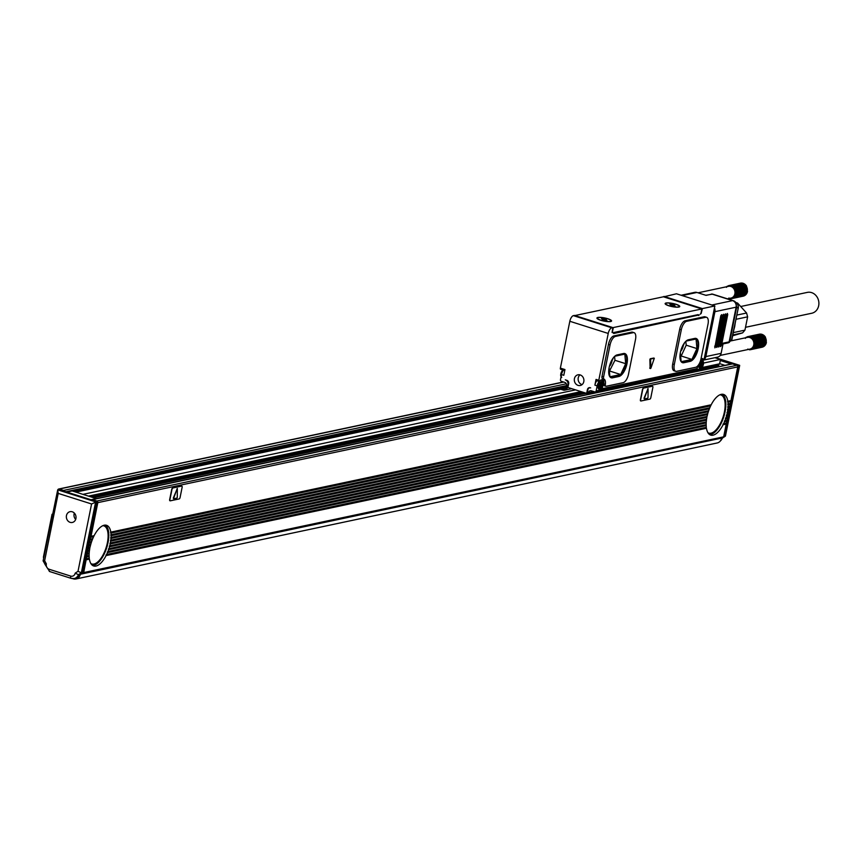 <?xml version="1.0" encoding="UTF-8"?>
<svg xmlns="http://www.w3.org/2000/svg" width="862" height="862" viewBox="0 0 862 862"><rect width="100%" height="100%" fill="white"/><g stroke="black" fill="none" stroke-linecap="round" stroke-linejoin="round"><path stroke-width="1.29" d="M650.896 368.171L654.312 358.247L650.95 358.948L650.573 359.691L650.896 368.171M653.676 358.064L650.26 358.732L649.883 359.476L650.099 368.171M603.131 383.859A5.862 2.564 107.6 0 0 601.945 379.883A5.862 2.564 107.6 0 0 599.553 381.133A1.336 0.582 107.6 0 1 599.015 381.424A1.336 0.582 107.6 0 1 598.778 380.293L608.227 333.454A5.334 2.327 107.6 0 1 611.804 327.808L612.871 327.592L612.095 332.387L612.882 332.71A1.336 0.582 107.6 0 1 612.742 332.7L612.074 332.495M697.627 366.027L697.11 368.58L602.204 388.708L602.56 386.919M701.517 358.635L703.176 359.163A5.862 2.564 107.6 0 0 702.455 358.57A5.862 2.564 107.6 0 0 701 358.926M703.176 359.163A1.336 0.582 107.6 0 0 703.338 359.292A1.336 0.582 107.6 0 0 704.383 357.892L714.857 305.956L702.379 308.596L701.151 313.499L700.159 314.199A1.336 0.582 107.6 0 0 701.054 312.787L701.819 308.962L663.417 296.787L574.911 315.557M612.925 327.635L701.819 308.962M613.27 327.743L612.505 331.568A1.336 0.582 107.6 0 0 612.742 332.7M603.766 383.827L605.361 384.333A2.661 1.164 107.6 0 0 605.889 386.262A2.661 1.164 107.6 0 0 606.18 386.273L623.14 382.674A7.995 3.502 107.6 0 0 628.506 374.205L635.499 339.509A7.995 3.502 107.6 0 0 634.098 332.689L632.503 332.182A7.995 3.502 107.6 0 0 631.63 332.15L613.819 335.932A7.995 3.502 107.6 0 0 608.453 344.391L602.01 376.382A2.661 1.164 107.6 0 0 602.441 378.644A7.198 3.146 107.6 0 1 603.766 383.827A2.661 1.164 107.6 0 0 604.284 385.756A2.661 1.164 107.6 0 0 604.574 385.767M706.614 317.313L705.019 316.807A7.995 3.502 107.6 0 0 704.146 316.774L685.064 320.815A7.995 3.502 107.6 0 0 679.698 329.284L672.705 363.99A7.995 3.502 107.6 0 0 674.106 370.8L675.7 371.306A7.995 3.502 107.6 0 0 676.573 371.339L695.666 367.287A7.995 3.502 107.6 0 0 701.021 358.829L708.014 324.123A7.995 3.502 107.6 0 0 706.614 317.313A7.995 3.502 107.6 0 0 705.741 317.281L686.658 321.321A7.995 3.502 107.6 0 0 681.303 329.79L674.299 364.497A7.995 3.502 107.6 0 0 675.7 371.306M699.039 314.921L613.69 333.519L613.647 332.549L698.112 314.63M602.204 388.708L601.633 388.536M701.291 358.754L701.83 358.926A5.334 2.327 -72.4 0 1 702.918 360.822M714.91 311.678L736.126 307.174L729.133 341.88L723.186 343.141L721.128 353.345A5.334 4.655 78 0 1 717.658 357.116L702.821 360.262A5.334 4.655 -102 0 0 705.859 356.577L714.91 311.678A5.334 4.655 -102 0 0 714.447 307.939M663.654 296.862L676.444 293.78L714.857 305.956M666.251 304.728A7.467 1.616 -168.6 0 1 665.238 303.941A7.467 1.616 -168.6 0 1 669.785 302.993A7.467 1.616 -168.6 0 1 678.642 305.342A7.467 1.616 -168.6 0 1 679.504 306.818A7.467 1.616 -168.6 0 1 673.524 306.872A7.467 1.616 -168.6 0 1 666.251 304.728M610.447 319.802A7.467 1.616 -168.6 0 1 611.32 321.289A7.467 1.616 -168.6 0 1 605.329 321.332A7.467 1.616 -168.6 0 1 598.056 319.188A7.467 1.616 -168.6 0 1 597.043 318.412A7.467 1.616 -168.6 0 1 601.59 317.453A7.467 1.616 -168.6 0 1 610.447 319.802M574.523 315.46L573.402 315.643A5.334 2.327 107.6 0 0 569.825 321.278L608.227 333.454M563.446 370.154A5.334 2.327 107.6 0 0 561.507 374.571L563.802 375.293L564.955 369.561L560.375 368.117L569.825 321.278M586.893 394.645L587.884 389.71A2.661 2.327 78 0 1 590.686 387.889L590.222 387.738A2.661 2.327 78 0 0 587.431 389.57L586.656 393.395L567.907 387.458L568.683 383.633A2.661 2.327 78 0 0 566.916 380.357L565.31 379.84A3.998 3.491 78 0 1 567.972 384.764L568.478 384.657M588.196 394.365A2.661 2.327 78 0 1 588.25 393.902L711.128 367.341M599.122 381.435A5.334 2.327 -72.4 0 0 597.172 385.874L596.138 390.971A1.336 1.164 78 0 1 594.737 391.887L591.31 390.798A2.661 2.327 78 0 0 588.509 392.63L588.25 393.902M596.816 380.724A5.334 2.327 107.6 0 0 594.888 385.142L596.041 379.42A1.336 0.582 107.6 0 0 596.278 380.551L599.015 381.424M580.169 374.916A5.463 4.773 78 0 1 583.919 380.401A5.463 4.773 78 0 1 580.245 385.497A5.463 4.773 78 0 1 578.057 385.379A5.463 4.773 78 0 1 574.308 379.894A5.463 4.773 78 0 1 577.982 374.798A5.463 4.773 78 0 1 580.169 374.916M605.361 384.333A7.198 3.146 107.6 0 0 604.036 379.151A2.661 1.164 107.6 0 1 603.605 376.899L610.059 344.897A7.995 3.502 107.6 0 1 615.414 336.439L633.225 332.657A7.995 3.502 107.6 0 1 634.098 332.689M696.895 314.889A4.342 0.937 -168.6 0 1 697.035 315.201L698.931 315.438M697.035 315.201A4.342 0.937 -168.6 0 1 696.507 315.524L614.444 332.926A3.965 0.862 -168.6 0 1 613.798 333.001M596.138 390.971L718.908 364.938L719.123 363.915M700.989 358.991A5.334 2.327 -72.4 0 1 701.248 358.915A5.334 2.327 -72.4 0 1 701.83 358.926M600.286 380.401A5.334 2.327 -72.4 0 1 600.749 380.228A5.334 2.327 -72.4 0 1 601.331 380.25A5.334 2.327 -72.4 0 1 602.419 382.135M598.239 388.191A3.394 1.487 -72.4 0 1 598.605 384.075M598.648 383.978A3.394 1.487 -72.4 0 1 600.157 382.146M698.748 366.867A3.394 1.487 -72.4 0 1 698.511 364.928M714.932 347.817L715.826 346.405L722 315.783L721.623 314.652L720.729 316.052L714.792 347.817M716.839 347.418L717.734 346.007L723.908 315.384L723.53 314.242L722.636 315.654L716.699 347.408M718.746 347.009L719.641 345.597L725.815 314.975L725.438 313.833L724.543 315.244L718.606 346.998M720.654 346.599L721.548 345.188L727.722 314.576L727.345 313.434L726.451 314.845L720.513 346.599M711.883 305.008L732.581 300.622A5.334 4.655 78 0 1 732.894 300.73A5.334 4.655 78 0 1 736.126 307.174A5.334 1.153 -168.6 0 0 736.698 306.926L735.329 301.959L733.336 300.709A5.334 1.487 108.4 0 0 733.239 300.666A5.334 1.487 108.4 0 0 732.829 300.709M560.375 368.117A1.336 0.582 107.6 0 0 560.612 369.248L564.75 370.563M710.999 294.319A1.336 1.164 -102 0 1 712.012 294.104A5.334 2.327 -72.4 0 1 712.594 294.125L733.174 300.644A5.334 2.327 -72.4 0 1 733.217 300.655A5.334 5.334 0 0 0 733.174 300.644A5.334 2.327 -72.4 0 0 732.581 300.622L712.012 294.104L706.064 295.364L696.927 292.466A5.334 4.655 78 0 0 694.783 292.347L681.099 295.257M718.908 364.938A1.336 1.164 78 0 1 718.046 365.876L595.276 391.919M561.507 374.571L560.483 379.668A1.336 1.164 78 0 0 561.367 381.306L564.793 382.394A2.661 2.327 78 0 1 566.571 385.67L566.312 386.952A2.661 2.327 78 0 1 563.511 388.773L560.968 387.975M559.977 388.18L559.826 388.967L563.252 390.055A3.998 3.491 78 0 0 567.455 387.307L567.972 384.764M579.986 374.862A5.463 4.773 -102 0 0 578.24 380.228A5.463 4.773 -102 0 0 581.872 384.571A5.463 4.773 -102 0 0 582.055 384.624M617.181 354.875A11.993 5.247 107.6 0 0 609.466 366.167A11.993 5.247 107.6 0 0 611.244 377.793A11.993 5.247 107.6 0 0 612.548 377.836L618.905 376.489A11.993 5.247 107.6 0 0 626.631 365.186A11.993 5.247 107.6 0 0 624.853 353.571A11.993 5.247 107.6 0 0 623.538 353.517L617.181 354.875M688.426 339.757A11.993 5.247 107.6 0 0 680.711 351.06A11.993 5.247 107.6 0 0 682.488 362.676A11.993 5.247 107.6 0 0 683.792 362.73L690.16 361.372A11.993 5.247 107.6 0 0 697.875 350.08A11.993 5.247 107.6 0 0 696.097 338.454A11.993 5.247 107.6 0 0 694.783 338.41L688.426 339.757M702.649 366.469L702.056 367.32M702.455 367.449L719.63 363.807L720.503 359.465L703.64 363.042M714.91 357.698L720.503 359.465M672.392 306.549A6.928 1.498 11.4 0 0 679.234 306.398A6.928 1.498 11.4 0 0 672.5 303.51A6.928 1.498 11.4 0 0 665.647 303.661A6.928 1.498 11.4 0 0 672.392 306.549M604.197 321.02A6.928 1.498 11.4 0 0 611.05 320.869A6.928 1.498 11.4 0 0 604.305 317.981A6.928 1.498 11.4 0 0 597.452 318.121A6.928 1.498 11.4 0 0 604.197 321.02M610.91 377.653A11.993 5.247 107.6 0 0 611.858 377.621L612.548 377.836M611.858 377.621L618.226 376.274A11.993 5.247 107.6 0 0 625.834 365.369A11.993 5.247 107.6 0 0 624.497 353.485M682.154 362.546A11.993 5.247 107.6 0 0 683.113 362.503L683.792 362.73M683.113 362.503L689.471 361.156A11.993 5.247 107.6 0 0 697.078 350.263A11.993 5.247 107.6 0 0 695.742 338.378M738.228 308.079A5.334 1.153 -168.6 0 1 738.249 308.24A5.334 1.153 -168.6 0 1 738.163 308.391A5.334 5.258 -45 0 0 736.794 303.424L735.329 301.959A5.334 5.334 0 0 0 733.239 300.666M671.024 305.46L669.731 304.038L672.877 304.695L672.737 305.374M673.545 305.525L674.558 304.825L672.877 304.695M673.631 305.083L675.161 306.032L671.099 305.073M602.829 319.921L601.536 318.498L604.682 319.166L604.553 319.834M605.35 319.985L606.363 319.296L604.682 319.166M605.436 319.554L606.967 320.492L602.904 319.543M609.391 366.425L613.41 357.73M609.078 367.858L609.908 376.78L620.694 374.528L625.693 363.689L624.81 354.11L614.778 356.243M681.163 361.695L691.938 359.411L696.938 348.582L696.054 339.003L686.023 341.126M680.333 352.741L681.152 361.674M684.654 342.623L680.646 351.319M673.642 304.534L673.448 305.504M605.447 319.005L605.253 319.964M614.595 356.415L614.951 360.284L609.391 371.242M625.693 363.689L614.951 360.284M620.694 374.528L609.951 371.123M696.938 348.582L686.195 345.177L685.84 341.298M691.938 359.411L681.196 356.006L686.195 345.177M680.635 356.125L681.196 356.006M600.857 386.779L602.613 386.047L602.818 385.034L601.913 385.206L601.622 383.084L600.846 385.454L600.017 385.626L600.545 388.45M601.342 386.93L601.008 388.59M701.366 365.466L703.123 364.734L703.327 363.71L702.422 363.883L702.131 361.771L701.356 364.13L700.526 364.303L701.054 367.126M701.84 365.617L701.506 367.277M745.35 338.389L746.072 337.247L746.794 337.559A6.002 5.237 78 0 1 747.311 337.408A6.002 5.237 78 0 1 747.376 337.398A6.002 5.237 78 0 1 747.86 337.322A6.002 5.237 78 0 1 748.41 337.301A6.002 5.237 78 0 1 748.959 337.344A6.002 5.237 78 0 1 749.509 337.451A6.002 5.237 78 0 1 749.778 337.527A6.002 5.237 78 0 1 750.048 337.624A6.002 5.237 78 0 1 750.565 337.85A6.002 5.237 78 0 1 751.071 338.141A6.002 5.237 78 0 1 751.545 338.497A6.002 5.237 78 0 1 751.987 338.895A6.002 5.237 78 0 1 752.106 339.014A6.002 5.237 78 0 1 752.397 339.337A6.002 5.237 78 0 1 752.752 339.833A6.002 5.237 78 0 1 753.076 340.361A6.002 5.237 78 0 1 753.345 340.921A6.002 5.237 78 0 1 753.56 341.503A6.002 5.237 78 0 1 753.733 342.117A6.002 5.237 78 0 1 753.841 342.731A6.002 5.237 78 0 1 753.884 343.356A6.002 5.237 78 0 1 753.884 343.981A6.002 5.237 78 0 1 753.819 344.595A6.002 5.237 78 0 1 753.7 345.199A6.002 5.237 78 0 1 753.517 345.781A6.002 5.237 78 0 1 753.291 346.33A6.002 5.237 78 0 1 753.011 346.847A6.002 5.237 78 0 1 752.677 347.321A6.002 5.237 78 0 1 752.58 347.451A6.002 5.237 78 0 1 752.3 347.763A6.002 5.237 78 0 1 751.89 348.151A6.002 5.237 78 0 1 751.438 348.474A6.002 5.237 78 0 1 750.953 348.754A6.002 5.237 78 0 1 750.446 348.97A6.002 5.237 78 0 1 749.918 349.121A6.002 5.237 78 0 1 749.865 349.132L720.223 355.424M726.461 287.337L727.183 286.195L727.894 286.518A6.002 5.237 78 0 1 728.422 286.356A6.002 5.237 78 0 1 728.487 286.346A6.002 5.237 78 0 1 728.972 286.27A6.002 5.237 78 0 1 729.521 286.249A6.002 5.237 78 0 1 730.071 286.292A6.002 5.237 78 0 1 730.62 286.399A6.002 5.237 78 0 1 730.89 286.475A6.002 5.237 78 0 1 731.159 286.572A6.002 5.237 78 0 1 731.676 286.798A6.002 5.237 78 0 1 732.183 287.089A6.002 5.237 78 0 1 732.657 287.445A6.002 5.237 78 0 1 733.099 287.843A6.002 5.237 78 0 1 733.206 287.962A6.002 5.237 78 0 1 733.497 288.285A6.002 5.237 78 0 1 733.864 288.781A6.002 5.237 78 0 1 734.187 289.309A6.002 5.237 78 0 1 734.456 289.869A6.002 5.237 78 0 1 734.672 290.462A6.002 5.237 78 0 1 734.833 291.065A6.002 5.237 78 0 1 734.941 291.679A6.002 5.237 78 0 1 734.995 292.304A6.002 5.237 78 0 1 734.995 292.929A6.002 5.237 78 0 1 734.93 293.543A6.002 5.237 78 0 1 734.801 294.147A6.002 5.237 78 0 1 734.629 294.729A6.002 5.237 78 0 1 734.402 295.278A6.002 5.237 78 0 1 734.112 295.795A6.002 5.237 78 0 1 733.788 296.28A6.002 5.237 78 0 1 733.691 296.399A6.002 5.237 78 0 1 733.411 296.711A6.002 5.237 78 0 1 733.002 297.099A6.002 5.237 78 0 1 732.549 297.433A6.002 5.237 78 0 1 732.064 297.702A6.002 5.237 78 0 1 731.558 297.918A6.002 5.237 78 0 1 731.03 298.069A6.002 5.237 78 0 1 730.976 298.08L727.453 298.834M609.434 366.361A6.002 2.618 107.6 0 0 612.074 360.607M680.678 351.243A6.002 2.618 107.6 0 0 683.329 345.5M602.613 386.047L601.59 385.098M601.784 386.23L600.642 385.864L601.471 385.691M703.123 364.734L702.099 363.786M702.293 364.906L701.151 364.551L701.98 364.367M747.731 349.088L750.091 349.767L749.918 349.121L750.683 349.627L750.446 348.97L751.255 349.422L750.953 348.754L751.804 349.153L751.438 348.474L752.806 348.41L752.3 347.763L753.248 347.957L752.677 347.321L753.981 346.89L753.291 346.33L754.261 346.298L753.517 345.781L754.487 345.673L753.819 344.595L754.756 344.337L753.884 343.981L754.8 343.647L753.884 343.356L754.767 342.947L753.733 342.117L754.53 341.578L753.56 341.503L754.315 340.921L753.345 340.921L754.045 340.274L753.076 340.361L753.722 339.671L752.752 339.833L753.334 339.1L751.987 338.895L752.44 338.109L751.545 338.497L751.923 337.688L750.565 337.85L750.813 337.042L750.048 337.624L750.22 336.816L749.509 337.451L749.617 336.665L748.959 337.344L749.003 336.579L748.41 337.301L748.399 336.568L747.86 337.322L747.192 336.773L746.794 337.559M732.862 334.941L742.591 332.883L732.7 335.771M733.336 332.603L744.94 330.146L747.623 316.839L736.019 319.296M742.591 332.883L744.94 330.146M736.87 315.083L746.589 313.025L737.613 303.09L736.665 303.295M746.589 313.025L747.623 316.839M735.9 302.519L737.613 303.09M728.843 298.036L731.202 298.715L731.03 298.069L731.795 298.575L731.558 297.918L732.366 298.371L732.064 297.702L732.915 298.101L733.002 297.099L733.918 297.368L733.411 296.711L734.349 296.905L734.112 295.795L735.081 295.838L734.629 294.729L735.598 294.621L734.801 294.147L735.76 293.964L734.93 293.543L735.868 293.285L734.995 292.929L735.9 292.595L734.995 292.304L735.879 291.895L734.941 291.679L735.642 290.526L734.672 290.462L735.426 289.869L734.456 289.869L734.823 288.619L733.864 288.781L734.446 288.048L733.497 288.285L734.015 287.531L733.099 287.843L733.551 287.057L732.657 287.445L733.034 286.637L731.676 286.798L731.924 285.99L731.159 286.572L731.332 285.775L730.62 286.399L730.728 285.613L730.071 286.292L730.114 285.537L729.521 286.249L729.511 285.527L728.972 286.27L728.304 285.721L728.422 286.356L728.896 285.581L740.663 283.092L741.374 283.641M727.894 286.518L728.304 285.721M765.079 344.692L765.014 345.457L753.248 347.957M764.702 345.134L764.572 345.921L752.806 348.41M764.292 345.511L764.088 346.319L752.321 348.819M763.84 345.845L763.57 346.653L751.804 349.153M763.366 346.125L763.021 346.933L751.255 349.422M762.859 346.341L762.45 347.138L750.683 349.627M762.331 346.492L761.857 347.267L750.091 349.767M750.015 349.713L749.477 349.821M747.785 336.643L747.192 336.773M760.262 334.693L759.551 334.144L747.785 336.633M760.812 334.671L760.165 334.079L748.399 336.568M761.361 334.715L760.78 334.09L749.003 336.579M761.911 334.822L761.383 334.165L749.617 336.665M762.45 334.984L761.997 334.327L750.22 336.816M762.967 335.221L762.579 334.553L750.813 337.042M763.473 335.512L763.15 334.844L751.384 337.333M763.947 335.857L763.7 335.199L751.923 337.688M764.389 336.266L764.206 335.609L752.44 338.109M764.799 336.708L764.68 336.083L752.914 338.583M752.752 339.833L765.165 337.204L765.1 336.611L753.334 339.1M753.076 340.361L765.478 337.732L765.488 337.171L753.722 339.671M753.345 340.921L765.747 338.292L754.045 340.274M753.56 341.503L765.973 338.874L754.315 340.921M753.733 342.117L766.135 339.477L754.53 341.578M753.841 342.731L766.243 340.102L754.681 342.257M753.884 343.356L766.296 340.727L754.767 342.947M753.884 343.981L766.286 341.352L754.8 343.647M753.819 344.595L766.221 341.966L754.756 344.337M766.221 341.966L766.426 342.516L754.649 345.015M766.102 342.57L766.253 343.173L754.487 345.673M765.919 343.141L766.027 343.798L754.261 346.298M765.693 343.701L765.747 344.401L753.981 346.89M765.413 344.218L765.402 344.951L753.636 347.451M746.19 293.64L746.126 294.416L734.349 296.905M745.813 294.082L745.684 294.869L733.918 297.368M745.404 294.47L745.199 295.267L733.433 297.767M744.951 294.793L744.682 295.601L732.915 298.101M744.466 295.073L744.132 295.882L732.366 298.371M743.96 295.289L743.561 296.086L731.795 298.575M743.443 295.44L742.969 296.216L731.202 298.715M731.127 298.661L730.588 298.78M741.923 283.62L741.277 283.027L729.511 285.527M742.473 283.663L741.891 283.038L730.114 285.537M743.022 283.77L742.494 283.124L730.728 285.613M743.561 283.932L743.098 283.275L731.332 285.775M744.078 284.169L743.69 283.501L731.924 285.99M744.585 284.46L744.262 283.792L732.495 286.281M745.059 284.805L744.8 284.148L733.034 286.637M745.501 285.214L745.318 284.557L733.551 287.057M745.91 285.656L745.792 285.031L734.015 287.531M733.864 288.781L746.266 286.152L746.212 285.559L734.446 288.048M734.187 289.309L746.589 286.68L746.6 286.119L734.823 288.619M734.456 289.869L746.858 287.24L735.157 289.223M734.672 290.462L747.074 287.822L735.426 289.869M734.833 291.065L747.246 288.436L735.642 290.526M734.941 291.679L747.354 289.05L735.792 291.205M734.995 292.304L747.397 289.675L735.879 291.895M734.995 292.929L747.397 290.3L735.9 292.595M734.93 293.543L747.332 290.914L735.868 293.285M747.332 290.914L747.526 291.464L735.76 293.964M747.214 291.518L747.365 292.121L735.598 294.621M747.031 292.089L747.138 292.746L735.372 295.246M746.804 292.649L746.858 293.349L735.081 295.838M746.524 293.166L746.514 293.899L734.747 296.399M741.32 306.387L807.317 292.39A10.667 9.31 78 0 1 811.347 292.541A10.667 9.31 78 0 1 818.9 303.176A10.667 9.31 78 0 1 811.745 313.251L745.975 327.204M731.515 364.109A1.336 1.164 -102 0 1 732.528 363.893L736.87 365.272A1.336 1.164 -102 0 1 737.753 366.91L730.965 400.593L727.84 401.261L727.97 402.209A21.334 9.32 107.6 0 1 728.099 403.89L728.121 404.86A21.334 9.32 107.6 0 1 728.088 406.573L728.024 407.564A21.334 9.32 107.6 0 1 727.851 409.31L727.722 410.323A21.334 9.32 107.6 0 1 727.42 412.09L727.216 413.113A21.334 9.32 107.6 0 1 726.795 414.913L726.515 415.947A21.334 9.32 107.6 0 1 725.966 417.768L725.621 418.824A21.334 9.32 107.6 0 1 724.931 420.678L724.5 421.744A21.334 9.32 107.6 0 1 723.649 423.641L723.11 424.729A21.334 9.32 107.6 0 1 710.697 435.094A21.334 9.32 107.6 0 1 706.452 428.263L106.608 554.514A21.334 9.32 107.6 0 0 107.459 552.628L107.89 551.551A21.334 9.32 107.6 0 0 108.58 549.697L108.935 548.641A21.334 9.32 107.6 0 0 109.485 546.82L109.754 545.786A21.334 9.32 107.6 0 0 110.174 543.987L110.379 542.963A21.334 9.32 107.6 0 0 110.681 541.196L110.821 540.183A21.334 9.32 107.6 0 0 110.993 538.438L111.047 537.446A21.334 9.32 107.6 0 0 111.079 535.733L111.058 534.763A21.334 9.32 107.6 0 0 110.929 533.082L110.799 532.134A21.334 9.32 -72.4 0 0 106.554 525.303A21.334 9.32 -72.4 0 0 94.141 535.658L91.027 536.326L97.815 502.643A1.336 1.164 -102 0 0 96.932 501.005L92.59 499.626A1.336 1.164 -102 0 0 91.512 499.895M727.84 401.261A21.334 9.32 -72.4 0 0 723.584 394.43A21.334 9.32 -72.4 0 0 711.182 404.784L110.799 532.134M170.019 500.757A1.336 0.582 -72.4 0 1 169.9 500.747A1.336 0.582 -72.4 0 1 169.663 499.615L169.9 499.691A1.336 0.582 107.6 0 0 170.126 500.822A1.336 0.582 107.6 0 0 170.277 500.833L179.177 498.936A1.336 0.582 107.6 0 0 180.072 497.525L182.13 487.321A1.336 0.582 107.6 0 0 181.904 486.19A1.336 0.582 107.6 0 0 181.753 486.179A1.336 0.582 -72.4 0 0 181.666 486.114L181.904 486.19M181.666 486.114A1.336 0.582 -72.4 0 0 181.526 486.114L172.615 488A1.336 0.582 -72.4 0 0 171.721 489.411L169.663 499.615M640.757 400.916A1.336 0.582 -72.4 0 1 640.628 400.905A1.336 0.582 -72.4 0 1 640.401 399.774L640.628 399.849A1.336 0.582 107.6 0 0 640.865 400.981A1.336 0.582 107.6 0 0 641.005 400.992L649.916 399.095A1.336 0.582 107.6 0 0 650.81 397.684L652.868 387.48A1.336 0.582 107.6 0 0 652.631 386.348A1.336 0.582 107.6 0 0 652.48 386.338A1.336 0.582 -72.4 0 0 652.405 386.273L652.631 386.348M652.405 386.273A1.336 0.582 -72.4 0 0 652.254 386.262L643.354 388.159A1.336 0.582 -72.4 0 0 642.459 389.57L640.401 399.774M709.609 434.567A21.334 9.32 107.6 0 0 725.039 411.874A21.334 9.32 107.6 0 0 722.388 394.236M711.182 404.784L710.644 405.883A21.334 9.32 107.6 0 0 709.792 407.769L709.361 408.836A21.334 9.32 107.6 0 0 708.672 410.7L708.316 411.745A21.334 9.32 107.6 0 0 707.767 413.577L707.497 414.611A21.334 9.32 107.6 0 0 707.077 416.411L109.948 543.566M94.141 535.658L93.602 536.757A21.334 9.32 107.6 0 0 92.751 538.642L92.32 539.709A21.334 9.32 107.6 0 0 91.631 541.573L91.275 542.618A21.334 9.32 107.6 0 0 90.736 544.45L90.456 545.484A21.334 9.32 107.6 0 0 90.036 547.284L88.323 548.146L83.711 572.573L81.287 573.413M92.568 565.44A21.334 9.32 107.6 0 0 107.998 542.748A21.334 9.32 107.6 0 0 105.358 525.109M93.667 535.927L91.027 536.326M89.67 547.521L88.323 548.146M88.398 547.79L90.661 536.563M64.391 491.297A1.336 1.164 -102 0 0 63.551 490.424L59.209 489.056A1.336 1.164 -102 0 0 57.851 489.832M730.965 400.593L730.394 403.405L728.099 403.89M82.052 573.661L721.99 437.928L723.649 436.84L730.394 403.405M172.615 488L181.526 486.114M172.853 488.075A1.336 0.582 107.6 0 0 171.958 489.487L169.9 499.691M643.354 388.159L652.254 386.262M643.58 388.234A1.336 0.582 107.6 0 0 642.686 389.635L640.628 399.849M730.76 401.617L727.97 402.209M730.189 404.418L728.121 404.86M729.834 406.207L728.088 406.573M729.629 407.23L728.024 407.564M729.263 409.019L727.851 409.31M729.058 410.032L727.722 410.323M728.702 411.82L727.42 412.09M706.635 417.003L706.862 417.423A21.334 9.32 107.6 0 0 706.571 419.201L706.431 420.203A21.334 9.32 107.6 0 0 706.258 421.949L706.204 422.94A21.334 9.32 107.6 0 0 706.172 424.664L706.193 425.634A21.334 9.32 107.6 0 0 706.323 427.315L706.107 427.864M707.907 432.67A19.998 8.739 107.6 0 0 708.812 433.101A19.998 8.739 107.6 0 0 724.403 412.014A19.998 8.739 107.6 0 0 720.901 394.968A19.998 8.739 107.6 0 0 719.91 394.796M707.077 416.411L110.379 542.963M707.497 414.611L110.681 541.196M707.767 413.577L110.821 540.183M708.316 411.745L110.993 538.438M708.672 410.7L111.047 537.446M709.361 408.836L111.079 535.733M709.792 407.769L111.058 534.763M710.644 405.883L110.929 533.082M90.036 547.284L88.754 547.553M90.456 545.484L89.12 545.765M90.736 544.45L89.325 544.741M91.275 542.618L89.68 542.963M91.631 541.573L89.885 541.939M92.32 539.709L90.251 540.151M92.751 538.642L90.456 539.127M93.602 536.757L90.812 537.349M89.594 547.876L89.831 548.297A21.334 9.32 107.6 0 0 89.529 550.075L89.389 551.077A21.334 9.32 107.6 0 0 89.217 552.822L89.163 553.813A21.334 9.32 107.6 0 0 89.131 555.537L89.152 556.507A21.334 9.32 107.6 0 0 89.282 558.188L86.06 559.373M89.066 558.738L89.411 559.136A21.334 9.32 107.6 0 0 93.656 565.968A21.334 9.32 107.6 0 0 106.069 555.602L105.951 555.16M90.866 563.543A19.998 8.739 107.6 0 0 91.781 563.974A19.998 8.739 107.6 0 0 107.362 542.888A19.998 8.739 107.6 0 0 103.86 525.852A19.998 8.739 107.6 0 0 102.869 525.669M89.282 558.188L86.491 558.781M89.152 556.507L86.857 556.992M89.131 555.537L87.062 555.968M89.163 553.813L87.418 554.191M89.217 552.822L87.622 553.167M89.389 551.077L87.989 551.378M89.529 550.075L88.193 550.355M89.831 548.297L88.549 548.577M584.371 392.673L91.771 497.158M583.186 392.296L90.575 496.781M582.389 392.048L89.777 496.523M581.085 391.628L88.484 496.113M575.557 389.883L82.946 494.357M560.763 389.258L75.856 492.116M566.334 386.833L73.496 491.362M72.731 578.639L73.335 578.833A6.67 5.819 -102 0 0 75.996 578.973A6.67 5.819 -102 0 0 80.328 574.264L79.724 574.448A6.928 6.056 -102 0 1 75.522 578.251L74.251 578.521A6.928 6.056 -102 0 0 78.442 574.717L79.724 574.448M75.996 578.973L717.216 442.971A6.67 5.819 -102 0 0 721.548 438.262L721.591 438.015M723.649 436.84L83.711 572.573M706.452 428.263L106.069 555.602M89.411 559.136L86.286 559.804M726.224 424.072L723.11 424.729M715.503 366.415L717.292 366.986M726.429 423.048L723.649 423.641M726.795 421.259L724.5 421.744M727 420.247L724.931 420.678M727.356 418.458L725.621 418.824M727.571 417.434L725.966 417.768M727.927 415.646L726.515 415.947M728.131 414.633L726.795 414.913M728.487 412.844L727.216 413.113M177.195 488.517L173.499 498.742M647.922 388.676L644.237 398.901M706.323 427.315L106.608 554.514M706.193 425.634L107.459 552.628M706.172 424.664L107.89 551.551M706.204 422.94L108.58 549.697M706.258 421.949L108.935 548.641M706.431 420.203L109.485 546.82M706.571 419.201L109.754 545.786M706.862 417.423L110.174 543.987M720.298 360.499L731.181 363.947L724.791 365.391M724.813 365.294L719.651 363.667M90.995 499.734L96.328 498.602L72.096 490.92L66.762 492.051M43.402 560.796L44.63 560.731L58.207 493.398L57.711 489.853L58.982 489.584L96.921 501.609L82.623 572.551L80.381 574.006M720.395 359.993L738.141 365.607L723.692 436.635M173.51 498.139L173.607 498.775L176.915 498.074L177.292 497.342L177.335 488.474L173.284 498.064M644.237 398.298L644.345 398.934L647.653 398.233L648.03 397.49L648.062 388.633L644.011 398.222M58.207 493.398L91.577 503.979L78.011 571.301L81.351 572.821L82.623 572.551M91.577 503.979L96.921 501.609M725.298 435.342L725.298 436.204L723.832 436.549M722.625 437.896L80.328 574.264M739.305 365.854L739.628 365.326L738.141 365.607M43.65 558.145A32.799 14.331 -72.4 0 1 43.412 557.164L52.054 514.269M43.682 558.016L43.412 557.164M78.011 571.301L75.209 573.133L78.442 574.717L81.351 572.821L95.65 501.878L57.711 489.853L43.1 560.882L44.975 564.114M44.63 560.731L46.354 563.91L45.18 564.071M67.548 513.224A5.506 4.806 -102 0 0 67.042 519.635A5.506 4.806 -102 0 0 72.333 522.458A5.506 4.806 -102 0 0 74.822 520.907A5.506 4.806 -102 0 0 75.339 514.485A5.506 4.806 -102 0 0 70.048 511.672A5.506 4.806 -102 0 0 67.548 513.224M75.673 519.409A5.506 4.806 78 0 1 74.337 513.095M649.732 368.052L650.422 368.268M653.568 358.032L654.258 358.247M649.883 359.476L650.573 359.691M663.977 296.42L702.379 308.596M574.415 315.417L612.817 327.592M573.402 315.643L611.804 327.808M597.172 385.874L594.888 385.142M596.041 379.42L598.778 380.293M602.441 378.644L604.036 379.151M602.01 376.382L603.605 376.899M608.453 344.391L610.059 344.897M613.819 335.932L615.414 336.439M631.63 332.15L633.225 332.657M650.26 358.732L650.95 358.948M704.146 316.774L705.741 317.281M685.064 320.815L686.658 321.321M672.705 363.99L674.299 364.497M679.698 329.284L681.303 329.79M705.859 356.577L721.128 353.345M682.165 295.591L696.927 292.466M588.509 392.63L593.649 391.542M614.563 332.355L614.444 332.926M696.625 314.942L696.507 315.524M599.349 389.247A3.933 1.724 -72.4 0 1 598.982 389.225A3.933 1.724 -72.4 0 1 598.885 384.021A3.933 1.724 -72.4 0 1 601.364 381.726A3.933 1.724 -72.4 0 1 601.676 381.92M700.407 361.092A3.933 1.724 -72.4 0 1 701.873 360.413A3.933 1.724 -72.4 0 1 702.185 360.596M699.858 367.934A3.933 1.724 -72.4 0 1 699.491 367.912A3.933 1.724 -72.4 0 1 698.823 364.454M731.978 339.1A5.334 1.153 -168.6 0 1 732 339.272A5.334 1.153 -168.6 0 1 731.913 339.423L738.163 308.391L736.698 306.926L729.705 341.632A5.334 1.153 -168.6 0 1 729.133 341.88A1.336 1.164 78 0 1 728.261 342.817L723.024 343.927M715.826 346.405L714.652 346.168M722 315.783L720.88 315.557M717.734 346.007L716.57 345.77M723.908 315.384L722.787 315.147M719.641 345.597L718.477 345.36M725.815 314.975L724.694 314.749M721.548 345.188L720.384 344.962M727.722 314.576L726.601 314.339M732.991 300.601L712.766 294.19A5.334 2.327 -72.4 0 0 712.594 294.125L705.795 295.278M563.511 388.773L565.526 388.353M618.226 376.274L618.905 376.489M689.471 361.156L690.16 361.372M600.868 389.021A3.933 1.724 -72.4 0 1 599.672 389.441A3.933 1.724 -72.4 0 1 599.575 384.236A3.933 1.724 -72.4 0 1 602.042 381.941A3.933 1.724 -72.4 0 1 602.786 382.987M701.377 367.708A3.933 1.724 -72.4 0 1 700.181 368.128A3.933 1.724 -72.4 0 1 700.084 362.924A3.933 1.724 -72.4 0 1 702.552 360.628A3.933 1.724 -72.4 0 1 703.295 361.663M736.794 303.424A5.334 5.334 0 0 1 738.249 308.24L731.569 340.059A1.336 1.293 44.9 0 0 731.913 339.423L729.705 341.632A1.336 1.293 44.9 0 1 728.692 342.623M600.211 384.581A3.394 1.487 -72.4 0 1 602.667 382.814A3.394 1.487 -72.4 0 1 602.419 387.092A3.394 1.487 -72.4 0 1 599.963 388.859A3.394 1.487 -72.4 0 1 600.211 384.581M700.709 363.268A3.394 1.487 -72.4 0 1 703.176 361.501A3.394 1.487 -72.4 0 1 702.929 365.779A3.394 1.487 -72.4 0 1 700.472 367.546A3.394 1.487 -72.4 0 1 700.709 363.268M563.242 370.089A3.933 1.724 107.6 0 0 560.903 375.821A3.933 1.724 107.6 0 0 561.076 376.705M735.006 324.338A17.326 15.128 78 0 1 734.133 328.681M560.763 375.757A3.394 1.487 107.6 0 0 560.979 376.382M562.897 370.337A3.394 1.487 107.6 0 0 560.72 375.379M737.753 366.91L97.815 502.643M710.708 405.054L110.551 532.339M736.87 365.272L96.932 501.005M730.599 400.83L727.593 401.466M730.523 401.186L727.636 401.8M730.039 403.631L727.819 404.106M729.963 403.998L727.819 404.45M729.467 406.444L727.776 406.799M729.392 406.799L727.754 407.155M728.896 409.245L727.517 409.547M728.832 409.612L727.474 409.903M728.336 412.058L727.065 412.327M728.261 412.413L726.989 412.682M706.711 416.648L110.024 543.2M707.282 414.18L110.433 540.776M707.379 413.814L110.476 540.42M708.133 411.314L110.713 538.028M708.262 410.937L110.735 537.672M709.2 408.405L110.789 535.324M709.351 408.028L110.778 534.979M710.514 405.431L110.595 532.673M90.251 545.053L88.894 545.344M90.348 544.687L88.958 544.978M91.092 542.187L89.454 542.532M91.221 541.821L89.529 542.176M92.159 539.278L90.025 539.731M92.309 538.901L90.09 539.364M93.484 536.304L90.585 536.918M89.023 558.404L86.135 559.018M88.851 556.098L86.631 556.572M88.84 555.753L86.696 556.206M88.883 553.404L87.191 553.76M88.905 553.059L87.267 553.404M89.142 550.667L87.762 550.958M89.185 550.312L87.827 550.592M732.528 363.893L92.59 499.626M586.289 393.277L93.678 497.762M566.593 385.562L65.857 491.76M566.334 383.784L63.551 490.424M563.694 382.049L59.209 489.056M725.998 423.641L722.992 424.287M726.073 423.285L723.186 423.899M726.569 420.839L724.349 421.313M726.634 420.473L724.5 420.936M727.129 418.027L725.438 418.393M727.205 417.671L725.567 418.016M727.7 415.225L726.31 415.516M727.765 414.859L726.418 415.15M706.064 427.53L106.145 554.772M705.881 425.225L107.308 552.186M705.881 424.88L107.459 551.809M705.924 422.531L108.396 549.266M705.946 422.175L108.526 548.889M706.183 419.794L109.28 546.389M706.226 419.438L109.377 546.023M715.137 357.644L739.413 365.337L725.104 436.28L722.302 438.101A6.928 6.056 -102 0 1 720.406 440.87M46.354 563.91A4.267 3.728 -102 0 0 49.156 569.265A2.661 1.164 107.6 0 0 49.63 571.528L71.18 578.37A2.661 1.164 -72.4 0 0 71.471 578.37A6.928 6.056 -102 0 0 74.251 578.521L71.18 578.37A2.661 1.164 -72.4 0 1 70.716 576.096A4.267 3.728 -102 0 0 75.209 573.133M44.856 564.136L49.63 571.528A2.661 1.164 107.6 0 0 49.921 571.538M49.156 569.265L70.716 576.096M649.851 368.333L650.53 368.548M653.622 358.032L654.312 358.247M703.338 359.292L701.409 358.689M574.469 315.427L612.871 327.592M604.284 385.756L605.889 386.262M601.331 380.25L600.76 380.067M598.573 383.999L602.042 381.941L602.452 387.167L599.672 389.441L598.982 389.225L598.573 383.999M700.537 360.704L702.552 360.628L702.961 365.854L700.181 368.128L698.629 367.05L698.435 365.035M564.858 390.141L571.754 388.676M731.569 340.059L728.261 342.817M730.696 340.943L747.376 337.398M734.025 329.198L735.146 323.659M698.015 292.811L728.487 286.346M561.722 377.416L560.645 375.573C561.291 371.468 562.444 369.582 564.104 369.917M731.989 363.872L92.051 499.604M563.436 381.963L58.681 489.023M725.298 436.204L722.496 438.025M739.682 365.413L725.459 435.967M715.288 357.611L739.628 365.326M720.266 441.053L722.615 437.95"/></g></svg>
